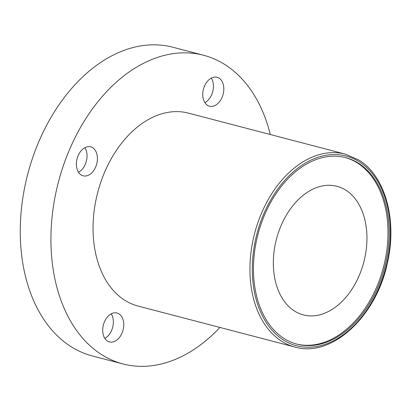<?xml version="1.0" encoding="UTF-8"?>
<svg xmlns="http://www.w3.org/2000/svg" width="411" height="411" viewBox="0 0 411 411"><rect width="100%" height="100%" fill="white"/><g stroke="black" fill="none" stroke-linecap="round" stroke-linejoin="round"><path stroke-width="0.62" d="M284.119 338.541A96.38 65.483 104.6 0 0 296.958 344.146A96.38 65.483 104.6 0 0 381.727 277.266A96.38 65.483 104.6 0 0 358.52 163.254A96.38 65.483 104.6 0 0 345.687 157.649A96.38 65.483 104.6 0 0 260.913 224.529A96.38 65.483 104.6 0 0 284.119 338.541M296.367 343.986A96.38 65.483 104.6 0 0 380.694 276.531A96.38 65.483 104.6 0 0 357.344 162.946A96.38 65.483 104.6 0 0 345.091 157.5M219.906 327.449A159.519 108.386 -75.4 0 1 122.925 363.935L92.254 355.921A159.519 108.386 -75.4 0 1 71.005 346.648A159.519 108.386 -75.4 0 1 32.597 157.937A159.519 108.386 -75.4 0 1 172.908 47.244L203.579 55.254A159.519 108.386 -75.4 0 1 224.827 64.532A159.519 108.386 -75.4 0 1 270.315 134.52M122.925 363.935A159.519 108.386 -75.4 0 1 101.676 354.662A159.519 108.386 -75.4 0 1 63.263 165.952A159.519 108.386 -75.4 0 1 203.579 55.254M219.053 78.131A14.955 10.162 -75.4 0 1 222.654 95.825A14.955 10.162 -75.4 0 1 209.502 106.202A14.955 10.162 -75.4 0 1 207.509 105.329A14.955 10.162 -75.4 0 1 203.907 87.641A14.955 10.162 -75.4 0 1 217.065 77.263A14.955 10.162 -75.4 0 1 219.053 78.131M211.3 78.085A14.955 10.162 -75.4 0 1 204.878 102.663M118.995 313.86A14.955 10.162 -75.4 0 1 122.596 331.554A14.955 10.162 -75.4 0 1 109.439 341.931A14.955 10.162 -75.4 0 1 107.446 341.058A14.955 10.162 -75.4 0 1 103.849 323.37A14.955 10.162 -75.4 0 1 117.001 312.992A14.955 10.162 -75.4 0 1 118.995 313.86M111.242 313.814A14.955 10.162 -75.4 0 1 104.82 338.392M92.67 147.734A14.955 10.162 -75.4 0 1 96.272 165.428A14.955 10.162 -75.4 0 1 83.114 175.805A14.955 10.162 -75.4 0 1 81.126 174.937A14.955 10.162 -75.4 0 1 77.525 157.243A14.955 10.162 -75.4 0 1 90.677 146.866A14.955 10.162 -75.4 0 1 92.67 147.734M84.918 147.693A14.955 10.162 -75.4 0 1 78.496 172.271M294.487 311.029A66.469 45.159 104.6 0 0 303.339 314.898A66.469 45.159 104.6 0 0 361.803 268.773A66.469 45.159 104.6 0 0 345.8 190.144A66.469 45.159 104.6 0 0 336.943 186.281A66.469 45.159 104.6 0 0 278.478 232.405A66.469 45.159 104.6 0 0 294.487 311.029M345.343 154.125L188.454 113.133A99.698 67.743 104.6 0 0 100.762 182.32A99.698 67.743 104.6 0 0 124.764 300.261A99.698 67.743 104.6 0 0 138.05 306.056L294.939 347.048A99.698 67.743 -75.4 0 1 281.658 341.253A99.698 67.743 -75.4 0 1 257.651 223.312A99.698 67.743 -75.4 0 1 345.343 154.125L358.875 160.028C385.215 175.923 397.334 220.049 387.501 262.439C376.64 316.378 331.6 358.099 294.939 347.048M359.163 161.744A98.039 66.613 104.6 0 0 263.564 214.393A98.039 66.613 104.6 0 0 283.477 340.051A98.039 66.613 104.6 0 0 379.076 287.402A98.039 66.613 104.6 0 0 359.163 161.744"/></g></svg>

